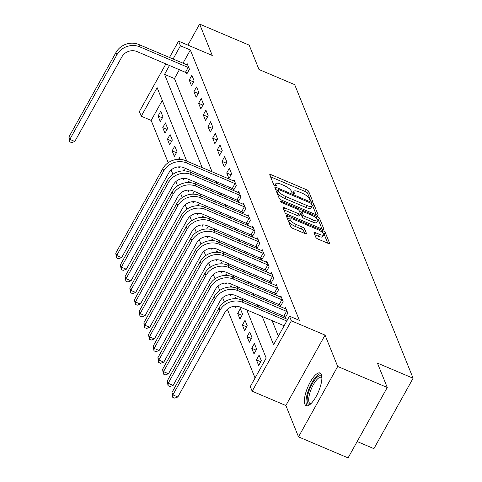 <?xml version="1.0" encoding="UTF-8"?>
<svg xmlns="http://www.w3.org/2000/svg" width="482" height="482" viewBox="0 0 482 482"><rect width="100%" height="100%" fill="white"/><g stroke="black" fill="none" stroke-linecap="round" stroke-linejoin="round"><path stroke-width="0.72" d="M311.48 201.133A1.567 0.458 29.1 0 0 312.595 201.253A1.567 0.458 29.1 0 0 312.589 201.072L308.679 191.384A2.235 0.657 29.1 0 0 306.365 189.643L271.342 174.785A2.235 0.657 29.1 0 0 269.757 174.611A2.235 0.657 29.1 0 0 269.763 174.87L273.674 184.564A1.567 0.458 29.1 0 0 275.294 185.775A1.567 0.458 29.1 0 0 276.403 185.901A1.567 0.458 29.1 0 0 276.397 185.715L275.891 184.461A7.158 2.103 29.1 0 1 275.867 183.624A7.158 2.103 29.1 0 1 280.94 184.184L283.856 185.425A7.158 2.103 29.1 0 1 291.261 190.986L291.767 192.24A1.567 0.458 29.1 0 0 293.387 193.457A1.567 0.458 29.1 0 0 294.496 193.577A1.567 0.458 29.1 0 0 294.49 193.396L293.984 192.143A7.158 2.103 29.1 0 1 293.96 191.3A7.158 2.103 29.1 0 1 299.033 191.866L301.955 193.101A7.158 2.103 29.1 0 1 309.36 198.662L309.86 199.916A1.567 0.458 29.1 0 0 311.48 201.133M321.404 374.52A17.774 5.808 -67 0 0 320.084 373.002A17.774 5.808 -67 0 0 308.956 384.54A17.774 5.808 -67 0 0 304.883 404.205A17.774 5.808 -67 0 0 306.203 405.724A17.774 5.808 -67 0 0 317.331 394.18A17.774 5.808 -67 0 0 321.404 374.52M315.873 237.409A2.235 0.657 29.1 0 0 318.186 239.144L328.013 243.314A2.235 0.657 29.1 0 0 329.598 243.488A2.235 0.657 29.1 0 0 329.592 243.229L325.248 232.469A2.235 0.657 29.1 0 0 322.934 230.727L287.911 215.87A2.235 0.657 29.1 0 0 286.326 215.695A2.235 0.657 29.1 0 0 286.338 215.954L290.676 226.715A2.235 0.657 29.1 0 0 292.99 228.456L304.859 233.493A2.235 0.657 29.1 0 0 306.444 233.668A2.235 0.657 29.1 0 0 306.438 233.402L304.576 228.799A2.235 0.657 29.1 0 0 302.262 227.058L296.382 224.564A5.983 1.759 29.1 0 1 290.17 219.214A5.983 1.759 29.1 0 1 294.412 219.684L317.469 229.468A5.983 1.759 29.1 0 1 323.681 234.818A5.983 1.759 29.1 0 1 319.433 234.348L315.596 232.716A2.235 0.657 29.1 0 0 314.005 232.541A2.235 0.657 29.1 0 0 314.017 232.8L315.873 237.409M387.257 387.492L348.07 457.9L298.515 436.873L337.701 366.471L387.257 387.492L377.424 363.109L413.104 378.243L294.683 84.651L259.003 69.516L249.17 45.127L199.614 24.1L212.261 55.454L178.563 41.157L180.437 45.802L190.348 50.008L299.394 320.373L289.483 316.168L291.357 320.813L252.17 391.221L250.297 386.576L266.185 358.03L246.772 309.902M337.701 366.471L325.055 335.111L291.357 320.813M316.572 214.954A2.235 0.657 29.1 0 0 318.156 215.129A2.235 0.657 29.1 0 0 318.15 214.864L313.812 204.103A2.235 0.657 29.1 0 0 311.499 202.368L276.475 187.51A2.235 0.657 29.1 0 0 274.885 187.329A2.235 0.657 29.1 0 0 274.897 187.594L279.235 198.355A2.235 0.657 29.1 0 0 281.548 200.09L316.572 214.954M319.53 218.286L323.868 229.046A2.235 0.657 29.1 0 1 323.88 229.312A2.235 0.657 29.1 0 1 322.289 229.131L287.272 214.273A2.235 0.657 29.1 0 1 284.958 212.538L283.097 207.929A2.235 0.657 29.1 0 1 283.091 207.67A2.235 0.657 29.1 0 1 284.675 207.844L298.882 213.869A2.235 0.657 29.1 0 0 300.467 214.044A2.235 0.657 29.1 0 0 300.455 213.785L299.226 210.73A2.235 0.657 29.1 0 0 296.912 208.989L282.127 202.717A1.567 0.458 29.1 0 1 280.5 201.319A1.567 0.458 29.1 0 1 281.608 201.44L317.216 216.551A2.235 0.657 29.1 0 1 319.53 218.286L318.469 220.19L322.036 229.022M199.614 24.1L187.908 45.127M190.348 50.008L182.973 63.25M179.461 69.565L174.46 78.554L212.098 171.869M215.9 181.286L216.786 183.485M220.581 192.902L221.467 195.096M225.269 204.513L226.154 206.712M229.95 216.129L230.836 218.322M234.632 227.745L235.517 229.938M239.319 239.355L240.205 241.554M244 250.971L244.886 253.164M248.688 262.582L249.574 264.781M253.369 274.198L254.255 276.391M258.057 285.808L258.942 288.007M262.738 297.424L263.624 299.617M267.426 309.034L268.311 311.233M272.107 320.651L278.361 336.153M186.179 72.511L186.787 74.023L189.438 69.269L187.191 63.696L186.582 64.781M189.227 80.066L191.475 85.639L194.119 80.88L191.872 75.306L189.227 80.066L193.553 81.898M193.909 91.676L196.156 97.25L198.807 92.496L196.56 86.923L193.909 91.676L198.241 93.514M198.596 103.293L200.843 108.866L203.488 104.106L201.241 98.533L198.596 103.293L202.922 105.13M203.277 114.903L205.525 120.482L208.176 115.722L205.928 110.149L203.277 114.903L207.609 116.74M207.965 126.519L210.212 132.092L212.857 127.338L210.61 121.759L207.965 126.519L212.291 128.357M212.646 138.129L214.894 143.708L217.545 138.949L215.297 133.375L212.646 138.129L216.978 139.967M217.334 149.745L219.581 155.318L222.226 150.565L219.979 144.986L217.334 149.745L221.66 151.583M222.015 161.362L224.263 166.935L226.914 162.175L224.666 156.602L222.015 161.362L226.347 163.193M226.703 172.972L228.95 178.545L231.595 173.791L229.348 168.218L226.703 172.972L231.029 174.809M233.023 188.643L233.631 190.161L236.282 185.401L234.029 179.828L233.427 180.919M237.704 200.259L238.319 201.771L240.964 197.018L238.717 191.444L238.108 192.535M242.392 211.875L243 213.387L245.651 208.628L243.398 203.055L242.795 204.145M247.073 223.485L247.688 225.004L250.333 220.244L248.085 214.671L247.477 215.761M251.761 235.102L252.369 236.614L255.02 231.86L252.767 226.281L252.164 227.371M256.442 246.712L257.057 248.23L259.702 243.47L257.454 237.897L256.846 238.988M261.13 258.328L261.738 259.84L264.383 255.086L262.136 249.513L261.533 250.598M265.811 269.938L266.419 271.456L269.07 266.697L266.823 261.123L266.215 262.214M270.492 281.554L271.107 283.067L273.752 278.313L271.505 272.74L270.896 273.83M275.18 293.164L275.788 294.683L278.439 289.923L276.192 284.35L275.584 285.44M279.861 304.781L280.476 306.299L283.121 301.539L280.873 295.966L280.265 297.057M284.549 316.397L285.157 317.909L287.808 313.155L285.561 307.576L284.952 308.667M162.283 100.431L151.161 120.416L168.212 162.693M171.158 169.995L172.893 174.303M175.84 181.606L177.581 185.919M180.527 193.222L182.262 197.536M185.208 204.832L186.95 209.146M189.896 216.448L191.631 220.762M194.577 228.058L196.319 232.372M199.259 239.675L201 243.988M203.946 251.291L205.687 255.599M208.628 262.901L210.369 267.215M213.315 274.517L215.056 278.831M217.997 286.127L219.738 290.441M222.684 297.743L224.425 302.057M227.365 309.354L255.062 378.015M158.066 116.023L160.313 121.597L162.958 116.837L160.711 111.264L158.066 116.023L162.392 117.861M162.747 127.634L164.995 133.213L167.646 128.453L165.398 122.88L162.747 127.634L167.079 129.471M167.435 139.25L169.682 144.823L172.327 140.069L170.08 134.49L167.435 139.25L171.761 141.087M172.116 150.86L174.363 156.439L177.015 151.679L174.767 146.106L172.116 150.86L176.448 152.698M178.569 166.862L179.051 168.049L179.726 166.832M178.563 159.313L179.449 157.716L180.105 159.343M183.256 178.479L183.732 179.666L184.413 178.448M183.244 170.923L184.13 169.333L184.787 170.959M187.938 190.089L188.42 191.276L189.095 190.059M187.932 182.539L188.817 180.949L189.474 182.57M192.625 201.705L193.101 202.892L193.782 201.675M192.613 194.15L193.499 192.559L194.156 194.186M197.307 213.315L197.789 214.502L198.464 213.285M197.301 205.766L198.186 204.175L198.843 205.796M201.994 224.931L202.47 226.118L203.145 224.901M201.982 217.376L202.868 215.785L203.525 217.412M206.676 236.542L207.152 237.734L207.832 236.517M206.67 228.992L207.555 227.402L208.212 229.028M211.357 248.158L211.839 249.345L212.514 248.128M211.351 240.608L212.237 239.012L212.893 240.638M216.044 259.774L216.52 260.961L217.201 259.744M216.038 252.219L216.924 250.628L217.581 252.255M220.726 271.384L221.208 272.571L221.883 271.354M220.72 263.835L221.606 262.238L222.262 263.865M225.413 283L225.889 284.187L226.57 282.97M225.407 275.445L226.293 273.854L226.944 275.481M230.095 294.61L230.577 295.797L231.252 294.58M230.089 287.061L230.974 285.471L231.631 287.091M234.782 306.227L235.258 307.414L235.939 306.197M234.776 298.671L235.662 297.081L236.313 298.707M237.698 313.451L239.946 319.03L242.591 314.27L240.343 308.697L237.698 313.451L242.024 315.288M242.38 325.067L244.627 330.64L247.278 325.886L245.031 320.307L242.38 325.067L246.712 326.904M247.067 336.677L249.315 342.256L251.959 337.496L249.712 331.923L247.067 336.677L251.393 338.515M251.749 348.293L253.996 353.866L256.647 349.113L254.394 343.533L251.749 348.293L256.075 350.131M256.43 359.909L258.683 365.483L261.328 360.723L259.081 355.15L256.43 359.909L260.762 361.741M357.174 441.548L373.918 448.652L413.104 378.243M325.055 335.111L285.868 405.519L298.515 436.873M285.868 405.519L252.17 391.221M151.161 120.416L141.25 116.21L139.376 111.565L165.941 63.829M262.196 316.445L273.595 344.708L289.483 316.168M169.55 65.359L164.549 74.349L202.187 167.664M205.989 177.081L206.874 179.28M210.67 188.697L211.556 190.89M215.358 200.307L216.243 202.506M220.039 211.923L220.925 214.122M224.72 223.54L225.606 225.733M229.408 235.15L230.294 237.349M234.089 246.766L234.975 248.959M238.777 258.376L239.662 260.575M243.458 269.992L244.344 272.185M248.146 281.602L249.031 283.802M252.827 293.219L253.713 295.412M257.515 304.835L258.4 307.028M180.437 45.802L173.062 59.045M169.459 57.515L178.563 41.157M186.763 161.121L157.132 87.67L141.25 116.21M242.97 300.485L242.085 298.286M238.289 288.869L237.403 286.676M233.601 277.258L232.716 275.059M228.92 265.642L228.034 263.443M224.232 254.026L223.347 251.833M219.551 242.416L218.665 240.217M214.87 230.8L213.984 228.607M210.182 219.19L209.296 216.99M205.501 207.573L204.615 205.38M200.813 195.963L199.928 193.764M196.132 184.347L195.246 182.154M191.444 172.731L190.559 170.538M174.46 78.554L164.549 74.349M293.96 191.3L292.899 193.204A7.158 2.103 29.1 0 0 292.893 193.216M274.806 185.528A7.158 2.103 29.1 0 0 274.8 185.534L275.867 183.624M310.583 200.639L307.618 193.288A2.235 0.657 29.1 0 0 305.305 191.547L270.541 176.798M277.59 190.336L275.674 189.522M316.312 214.845L312.752 206.007A2.235 0.657 29.1 0 0 311.981 205.163M311.493 203.952A1.567 0.458 29.1 0 0 309.872 202.735L279.126 189.691A1.567 0.458 29.1 0 0 278.018 189.571A1.567 0.458 29.1 0 0 278.024 189.751L278.56 191.077A7.158 2.103 29.1 0 0 285.959 196.638L306.974 205.549A7.158 2.103 29.1 0 0 312.053 206.115A7.158 2.103 29.1 0 0 312.023 205.272L311.493 203.952M277.12 191.378A1.567 0.458 29.1 0 0 276.957 191.475A1.567 0.458 29.1 0 0 276.963 191.655L278.024 189.751M312.053 206.115L310.992 208.019A7.158 2.103 29.1 0 1 305.913 207.453L284.904 198.536A7.158 2.103 29.1 0 1 277.499 192.981L276.963 191.655M283.874 209.857L297.822 215.773A2.235 0.657 29.1 0 0 299.406 215.948L300.467 214.044M299.485 211.381L301.581 212.267M313.619 220.123A5.983 1.759 29.1 0 0 317.861 220.593A5.983 1.759 29.1 0 0 311.649 215.243L303.527 211.797A2.235 0.657 29.1 0 0 301.943 211.622A2.235 0.657 29.1 0 0 301.949 211.887L303.184 214.942A2.235 0.657 29.1 0 0 305.498 216.677L313.619 220.123L312.559 222.027A5.983 1.759 29.1 0 0 316.801 222.497L317.861 220.593M301.943 211.622L300.882 213.526A2.235 0.657 29.1 0 0 300.889 213.785L301.949 211.887M312.559 222.027L304.437 218.581A2.235 0.657 29.1 0 1 302.124 216.846L300.889 213.785M318.469 220.19A2.235 0.657 29.1 0 0 317.319 219.075M323.681 234.818L322.621 236.722A5.983 1.759 29.1 0 1 318.379 236.246L314.794 234.728M290.17 219.214L289.11 221.118A5.983 1.759 29.1 0 0 295.321 226.468L296.382 224.564M304.6 233.378L303.521 230.703A2.235 0.657 29.1 0 0 301.208 228.962L295.321 226.468M290.182 219.183L287.109 217.882M327.754 243.205L324.187 234.373A2.235 0.657 29.1 0 0 323.181 233.354M187.799 65.209L138.786 44.501L139.72 46.826L188.823 67.751M187.281 73.137L137.075 51.58A11.393 10.23 158 0 0 121.868 56.894L74.788 141.473L71.643 142.618L69.661 141.78L68.896 137.051L115.975 52.466A17.087 15.346 -22 0 1 138.786 44.501M68.896 137.051L69.836 139.37L116.909 54.791A17.087 15.346 -22 0 1 139.72 46.826M69.661 141.78L69.836 139.37L74.788 141.473M185.552 72.149L188.197 67.396M310.504 404.079A15.382 5.025 113 0 1 307.582 402.88A15.382 5.025 113 0 1 312.203 383.762A15.382 5.025 113 0 1 321.88 377.189A15.382 5.025 113 0 1 321.898 377.237M321.91 377.816A14.243 4.657 -67 0 0 321.283 377.346A14.243 4.657 -67 0 0 312.366 386.594A14.243 4.657 -67 0 0 309.101 402.349A14.243 4.657 -67 0 0 310.161 403.561A14.243 4.657 -67 0 0 310.932 403.681M320.892 373.622A17.659 5.772 -67 0 0 310.089 386.257A17.659 5.772 -67 0 0 306.522 404.778A17.659 5.772 -67 0 0 307.215 405.868M234.644 181.346L185.624 160.639L186.564 162.964L235.668 183.889M234.125 189.275L183.919 167.718A11.393 10.23 158 0 0 168.712 173.026L121.633 257.611L118.488 258.756L116.505 257.912L115.74 253.183L162.82 168.604A17.087 15.346 -22 0 1 185.624 160.639M115.74 253.183L116.674 255.508L163.753 170.923A17.087 15.346 -22 0 1 186.564 162.964M116.505 257.912L116.674 255.508L121.633 257.611M232.396 188.287L235.041 183.528M239.325 192.957L190.312 172.255L191.246 174.574L240.355 195.499M238.807 200.886L188.601 179.334A11.393 10.23 158 0 0 173.393 184.642L126.314 269.221L123.169 270.372L121.187 269.528L120.422 264.799L167.501 180.214A17.087 15.346 -22 0 1 190.312 172.255M120.422 264.799L121.362 267.118L168.441 182.539A17.087 15.346 -22 0 1 191.246 174.574M121.187 269.528L121.362 267.118L126.314 269.221M237.078 199.903L239.729 195.144M244.013 204.573L194.993 183.865L195.933 186.191L245.037 207.115M243.494 212.502L193.282 190.944A11.393 10.23 158 0 0 178.075 196.252L131.002 280.837L127.857 281.982L125.874 281.145L125.109 276.409L172.182 191.83A17.087 15.346 -22 0 1 194.993 183.865M125.109 276.409L126.043 278.735L173.122 194.15A17.087 15.346 -22 0 1 195.933 186.191M125.874 281.145L126.043 278.735L131.002 280.837M241.765 211.514L244.41 206.76M248.694 216.183L199.681 195.481L200.614 197.801L249.724 218.726M248.176 224.118L197.969 202.561A11.393 10.23 158 0 0 182.762 207.869L135.683 292.447L132.538 293.598L130.556 292.755L129.791 288.025L176.87 203.44A17.087 15.346 -22 0 1 199.681 195.481M129.791 288.025L130.73 290.345L177.804 205.766A17.087 15.346 -22 0 1 200.614 197.801M130.556 292.755L130.73 290.345L135.683 292.447M246.447 223.13L249.098 218.37M253.381 227.799L204.362 207.091L205.302 209.417L254.406 230.342M252.863 235.728L202.651 214.171A11.393 10.23 158 0 0 187.444 219.485L140.37 304.064L137.225 305.208L135.243 304.371L134.478 299.641L181.551 215.056A17.087 15.346 -22 0 1 204.362 207.091M134.478 299.641L135.412 301.961L182.491 217.382A17.087 15.346 -22 0 1 205.302 209.417M135.243 304.371L135.412 301.961L140.37 304.064M251.134 234.74L253.779 229.986M258.063 239.409L209.049 218.708L209.983 221.027L259.093 241.958M257.545 247.344L207.338 225.787A11.393 10.23 158 0 0 192.131 231.095L145.052 315.68L141.907 316.825L139.925 315.981L139.159 311.252L186.239 226.673A17.087 15.346 -22 0 1 209.049 218.708M139.159 311.252L140.099 313.577L187.173 228.992A17.087 15.346 -22 0 1 209.983 221.027M139.925 315.981L140.099 313.577L145.052 315.68M255.815 246.356L258.46 241.596M262.75 251.026L213.731 230.318L214.671 232.643L263.775 253.568M262.232 258.954L212.02 237.397A11.393 10.23 158 0 0 196.813 242.711L149.739 327.29L146.594 328.435L144.612 327.597L143.847 322.868L190.92 238.283A17.087 15.346 -22 0 1 213.731 230.318M143.847 322.868L144.781 325.187L191.86 240.608A17.087 15.346 -22 0 1 214.671 232.643M144.612 327.597L144.781 325.187L149.739 327.29M260.497 257.966L263.148 253.213M267.432 262.642L218.418 241.934L219.352 244.254L268.456 265.184M266.914 270.571L216.707 249.013A11.393 10.23 158 0 0 201.5 254.321L154.421 338.906L151.276 340.051L149.293 339.208L148.528 334.478L195.608 249.899A17.087 15.346 -22 0 1 218.418 241.934M148.528 334.478L149.468 336.804L196.542 252.219A17.087 15.346 -22 0 1 219.352 244.254M149.293 339.208L149.468 336.804L154.421 338.906M265.184 269.583L267.829 264.823M272.119 274.252L223.1 253.55L224.04 255.87L273.143 276.795M271.601 282.181L221.389 260.629A11.393 10.23 158 0 0 206.182 265.937L159.108 350.516L155.963 351.661L153.981 350.824L153.216 346.094L200.289 261.509A17.087 15.346 -22 0 1 223.1 253.55M153.216 346.094L154.15 348.414L201.229 263.835A17.087 15.346 -22 0 1 224.04 255.87M153.981 350.824L154.15 348.414L159.108 350.516M269.866 281.199L272.517 276.439M276.801 285.868L227.787 265.16L228.721 267.486L277.825 288.411M276.282 293.797L226.076 272.24A11.393 10.23 158 0 0 210.869 277.548L163.79 362.133L160.645 363.277L158.662 362.434L157.897 357.704L204.977 273.125A17.087 15.346 -22 0 1 227.787 265.16M157.897 357.704L158.837 360.03L205.91 275.445A17.087 15.346 -22 0 1 228.721 267.486M158.662 362.434L158.837 360.03L163.79 362.133M274.553 292.809L277.198 288.055M281.488 297.478L232.469 276.776L233.409 279.096L282.512 300.021M280.97 305.413L230.758 283.856A11.393 10.23 158 0 0 215.55 289.164L168.477 373.743L165.332 374.894L163.35 374.05L162.585 369.32L209.658 284.735A17.087 15.346 -22 0 1 232.469 276.776M162.585 369.32L163.518 371.64L210.598 287.061A17.087 15.346 -22 0 1 233.409 279.096M163.35 374.05L163.518 371.64L168.477 373.743M279.235 304.425L281.886 299.665M286.169 309.095L237.156 288.387L238.09 290.712L287.194 311.637M285.651 317.023L235.445 295.466A11.393 10.23 158 0 0 220.238 300.774L173.159 385.359L170.013 386.504L168.031 385.666L167.266 380.931L214.345 296.352A17.087 15.346 -22 0 1 237.156 288.387M167.266 380.931L168.2 383.256L215.279 298.671A17.087 15.346 -22 0 1 238.09 290.712M168.031 385.666L168.2 383.256L173.159 385.359M283.922 316.035L286.567 311.282M284.145 325.76L240.126 307.082A11.393 10.23 158 0 0 224.919 312.39L177.84 396.975L174.701 398.12L172.719 397.276L171.947 392.547L219.027 307.968A17.087 15.346 -22 0 1 241.837 300.003L287.664 319.446M171.947 392.547L172.887 394.872L219.967 310.288A17.087 15.346 -22 0 1 242.777 302.322L286.796 321M172.719 397.276L172.887 394.872L177.84 396.975M293.279 193.409L293.984 192.143M275.186 185.733L275.891 184.461M270.408 176.466L271.342 174.785M305.305 191.547L306.365 189.643M307.618 193.288L308.679 191.384M275.541 189.185L276.475 187.51M310.944 203.356L311.499 202.368M312.752 206.007L313.812 204.103M317.933 215.261L318.15 214.864M277.499 192.981L278.56 191.077M284.904 198.536L285.959 196.638M305.913 207.453L306.974 205.549M323.651 229.438L323.868 229.046M283.741 209.525L284.675 207.844M297.822 215.773L298.882 213.869M281.187 202.199L281.608 201.44M316.349 218.105L317.216 216.551M302.124 216.846L303.184 214.942M304.437 218.581L305.498 216.677M314.656 234.397L315.596 232.716M318.379 236.246L319.433 234.348M301.208 228.962L302.262 227.058M303.521 230.703L304.576 228.799M306.215 233.794L306.438 233.402M286.977 217.551L287.911 215.87M322.084 232.258L322.934 230.727M324.187 234.373L325.248 232.469M329.369 243.621L329.592 243.229M115.975 52.466L116.909 54.791M162.82 168.604L163.753 170.923M167.501 180.214L168.441 182.539M172.182 191.83L173.122 194.15M176.87 203.44L177.804 205.766M181.551 215.056L182.491 217.382M186.239 226.673L187.173 228.992M190.92 238.283L191.86 240.608M195.608 249.899L196.542 252.219M200.289 261.509L201.229 263.835M204.977 273.125L205.91 275.445M209.658 284.735L210.598 287.061M214.345 296.352L215.279 298.671M241.837 300.003L242.777 302.322M219.027 307.968L219.967 310.288M276.957 191.475L278.018 189.571"/></g></svg>
